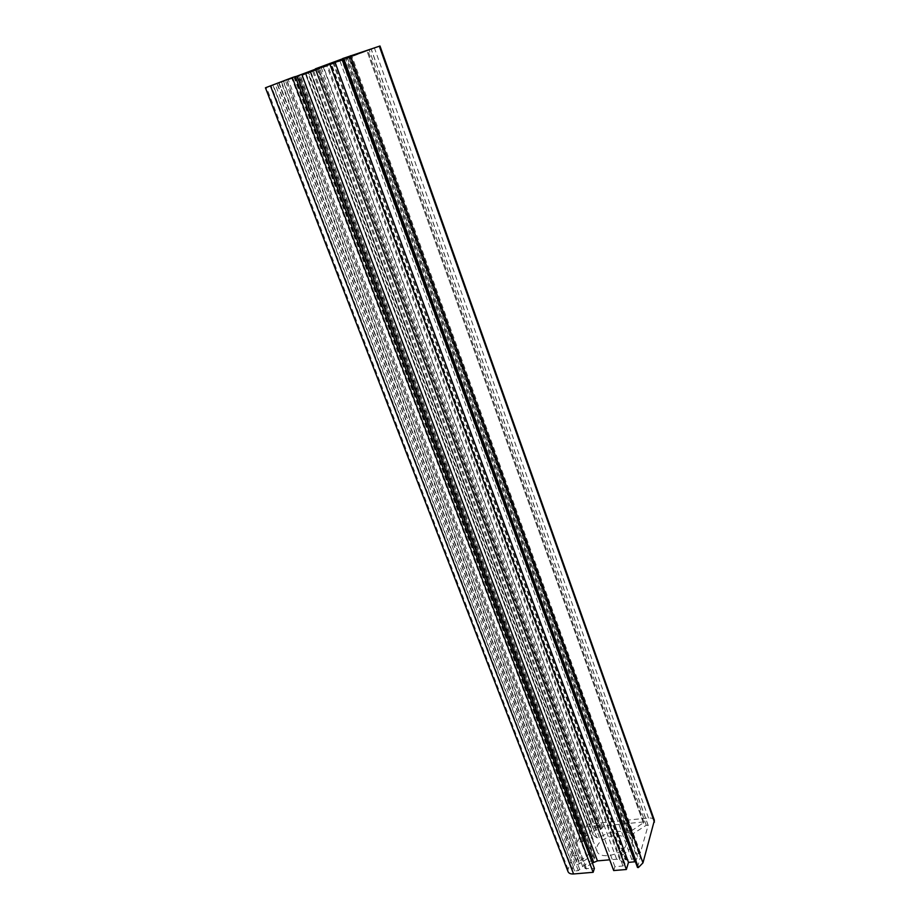 <?xml version="1.0" encoding="UTF-8"?>
<svg xmlns="http://www.w3.org/2000/svg" width="920" height="920" viewBox="0 0 920 920"><rect width="100%" height="100%" fill="white"/><g stroke="black" fill="none" stroke-linecap="round" stroke-linejoin="round"><path stroke-width="0.69" stroke-dasharray="4.6 3.45" d="M299.989 75.129L270.652 85.859L299.989 75.129L594.814 858.038L582.67 866.456L578.289 870.665L574.609 870.987L572.205 869.998L573.125 866.387L579.393 863.765L590.928 856.394L592.71 856.29L594.596 857.785M643.459 823.296L366.942 50.864L367.873 50.542L307.901 72.921L366.965 50.899L642.999 821.997L643.977 822.376L628.889 832.611L627.29 832.853C618.654 829.851 609.339 831.404 599.369 837.522L596.907 837.809L593.205 834.969L594.205 831.047L595.677 830.127L600.438 829.656L604.003 825.872L642.999 821.997M340.066 60.363L305.359 73.324L340.066 60.363M626.405 844.157C624.013 854.496 599.668 860.257 597.011 851.172L596.999 846.883C599.748 836.602 623.633 831.047 626.359 840.121L626.405 844.157M622.322 855.025C627.796 851.655 631.223 847.837 632.603 843.582L632.523 837.947L631.108 835.567L631.649 834.612L646.254 825.263L648.174 825.32L640.366 852.863L634.317 855.094L633.293 858.578L631.775 859.556L625.715 859.843L621.471 856.474L622.322 855.025L331.188 63.365L371.254 49.151L331.188 63.365M315.376 68.828L330.487 63.307L315.502 69.161M613.697 870.561L614.905 866.674L622.978 865.973L625.106 864.087L619.85 859.901L616.63 859.199L609.695 859.809M568.008 871.608L568.066 869.342L572.872 855.795L578.174 855.312L576.265 861.293L578.887 861.35L586.5 856.497L588.742 853.956L593.124 841.018L592.514 838.821L587.914 835.279L584.798 836.36L582.958 841.605L577.726 842.11L580.612 833.945L590.088 833.014L591.48 828.977L592.94 828.057L598.874 827.471L599.518 825.55L584.717 827.022L584.453 826.447L591.008 823.779L648.473 818.006C651.601 817.788 653.58 818.547 654.407 820.306M637.468 867.284L640.63 856.221L637.594 856.497L635.386 861.718M592.365 863.029L585.959 867.134L585.166 868.572L594.4 868.434M265.431 87.791L318.653 69.15L302.128 75.405L379.994 46M295.377 76.705L285.257 80.362L295.32 76.532M342.666 58.558L350.623 55.925L342.666 58.765M572.872 855.795L277.403 83.789M578.174 855.312L283.325 81.558M582.958 841.605L294.227 77.889M577.726 842.11L288.385 80.086M580.612 833.945L294.894 77.889M590.088 833.014L305.452 73.91M598.874 827.471L317.17 69.655M599.518 825.55L318.653 69.15M640.63 856.221L350.623 55.925M637.594 856.497L347.208 57.212M614.905 866.674L318.308 67.85M624.852 863.765L330.349 63.376M568.066 869.342L266.466 87.48M576.276 860.763L278.967 83.03M578.887 861.35L281.531 82.029M586.5 856.497L291.789 78.292M588.742 853.956L295.274 77.061M593.124 841.018L305.394 73.657M592.514 838.821L305.647 73.634M587.914 835.279L302.174 75.084M584.798 836.36L298.379 76.487M591.48 828.977L308.614 72.852M592.94 828.057L310.558 72.139M584.717 827.022L302.174 75.371M584.453 826.447L302.128 75.405M591.008 823.779L310.247 72.404M648.473 818.006L374.486 48.173M636.33 860.867L344.046 58.27M622.978 865.973L327.382 64.423M619.85 859.901L326.497 64.975M616.63 859.199L323.276 66.217M585.959 867.134L286.729 79.844M586.477 869.112L286.453 79.879M621.724 856.784L329.808 63.825M631.189 835.693L348.691 57.373L631.108 835.567M631.649 834.612L349.611 57.063M646.254 825.263L369.196 49.944M648.186 825.631L371.139 49.185M640.366 852.863L351.704 55.637M638.848 853.841L349.657 56.373M635.823 854.116L346.253 57.661M634.317 855.094L344.206 58.408M633.293 858.578L341.676 59.248M631.775 859.556L339.606 59.995M626.52 860.016L333.707 62.226M625.715 859.843L332.891 62.548M595.677 830.127L312.639 71.277M594.205 831.047L310.684 71.99M600.438 829.656L317.952 69.276M601.898 828.736L319.907 68.563M602.543 826.793L321.391 68.068M604.003 825.872L323.334 67.355M628.889 832.611L347.438 57.96M627.29 832.853L345.609 58.65M599.369 837.522L313.559 70.679M596.907 837.809L310.799 71.714M593.205 834.969L307.993 72.875M593.055 834.428L308.05 72.875M574.643 865.409L275.241 84.284M573.125 866.387L273.183 85.031M579.393 863.765L281.06 82.121M590.928 856.394L296.619 76.463M592.71 856.29L298.586 75.716M594.251 859.038L299.092 75.428M582.67 866.456L283.464 81.109M579.818 869.687L279.013 82.696M578.289 870.665L276.943 83.444M574.609 870.987L272.826 84.996M572.217 868.986L271.089 85.732M594.814 858.038L300.127 75.072M643.977 822.376L367.873 50.542M597.011 851.172L305.359 73.324M625.106 864.087L330.487 63.307M576.265 861.293L278.737 83.087M593.135 839.626L305.98 73.485M584.269 826.85L301.76 75.532M585.166 868.572L285.257 80.362M621.471 856.474L329.671 63.882M632.523 837.947L349.221 57.097M648.174 825.32L371.254 49.151M626.359 840.121L341.653 59.904M593.055 834.773L307.901 72.921M572.205 869.998L270.652 85.859"/><path stroke-width="1.38" d="M654.407 820.306L642.965 862.868L638.365 867.56L637.48 867.456L342.596 58.581L379.994 46L654.407 820.306M635.386 861.718L628.475 862.408L626.37 869.492L613.697 870.561L315.376 68.828L342.666 58.765M609.695 859.809L597.448 860.89L592.365 863.029M593.135 872.309L292.307 77.544L295.32 76.532L594.4 868.434L593.135 872.309L573.574 873.966C570.699 874.126 568.847 873.379 568.042 871.711L568.008 871.608M292.307 77.544L265.431 87.791L568.042 871.711M315.502 69.161L295.377 76.705M628.475 862.408L334.846 61.709M626.37 869.492L329.636 63.445M654.442 822.123L379.316 46.195M642.965 862.868L350.474 55.752M638.365 867.56L343.528 58.224M634.811 861.856L341.975 59.018M597.448 860.89L301.783 74.336M593.63 862.212L297.103 76.073M573.574 873.966L270.434 85.813M637.48 867.456L342.596 58.581"/></g></svg>
